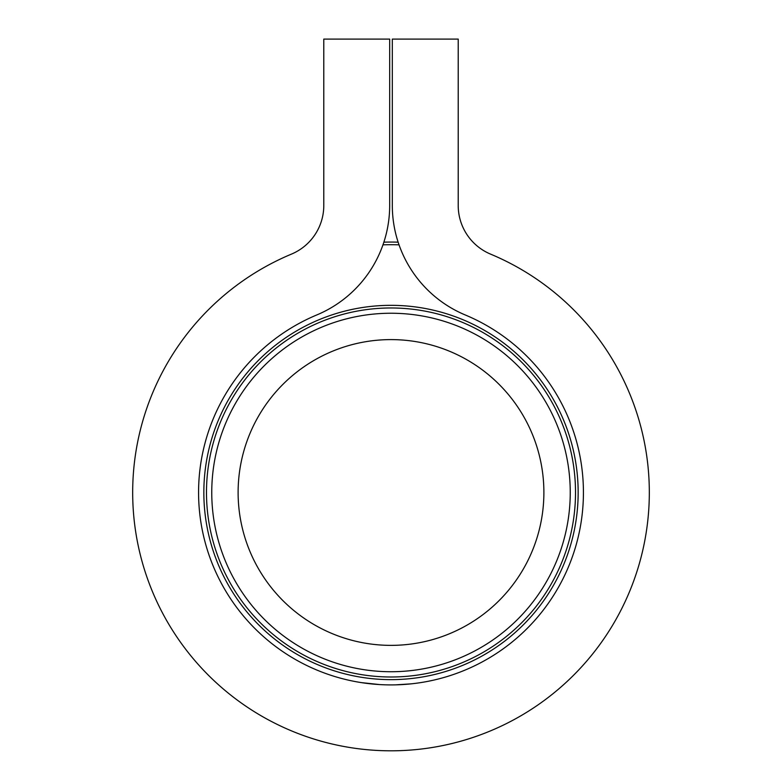 <?xml version="1.0" encoding="UTF-8"?>
<svg xmlns="http://www.w3.org/2000/svg" width="782" height="782" viewBox="0 0 782 782"><rect width="100%" height="100%" fill="white"/><g stroke="black" fill="none" stroke-linecap="round" stroke-linejoin="round"><path stroke-width="1.17" d="M391 339.603A152.881 152.881 0 0 0 258.598 568.925A152.881 152.881 0 0 0 523.402 568.925A152.881 152.881 0 0 0 391 339.603M391 313.24A179.244 179.244 0 0 1 570.244 492.484A179.244 179.244 0 0 1 391 671.728A179.244 179.244 0 0 1 211.756 492.484A179.244 179.244 0 0 1 391 313.24M392.32 39.1L392.32 205.49A118.62 118.62 0 0 0 465.202 314.941A192.421 192.421 0 0 1 543.539 609.784A192.421 192.421 0 0 1 238.461 609.784A192.421 192.421 0 0 1 316.798 314.941A118.62 118.62 0 0 0 389.68 205.49L389.68 39.1L323.787 39.1L323.787 205.49A52.717 52.717 0 0 1 291.393 254.14A258.324 258.324 0 0 0 186.224 649.959A258.324 258.324 0 0 0 595.776 649.959A258.324 258.324 0 0 0 490.607 254.14A52.717 52.717 0 0 1 458.213 205.49L458.213 39.1L392.32 39.1L392.32 205.49M398.664 684.758L395.927 684.846M411.127 683.849L395.819 684.846M379.71 684.582L361.401 682.618M323.787 205.49A52.717 52.717 0 0 1 291.393 254.14M490.607 254.14A52.717 52.717 0 0 1 458.213 205.49M383.874 242.166A250.416 250.416 0 0 1 398.126 242.166A250.416 250.416 0 0 0 383.874 242.166M391 676.997A184.513 184.513 0 0 0 550.792 400.228A184.513 184.513 0 0 0 231.208 400.228A184.513 184.513 0 0 0 391 676.997A184.513 184.513 0 0 0 550.792 400.228A184.513 184.513 0 0 0 231.208 400.228A184.513 184.513 0 0 0 391 676.997M399.035 244.834A247.777 247.777 0 0 0 382.965 244.834M391 679.636A187.152 187.152 0 0 1 228.921 398.908A187.152 187.152 0 0 1 553.079 398.908A187.152 187.152 0 0 1 391 679.636"/></g></svg>
